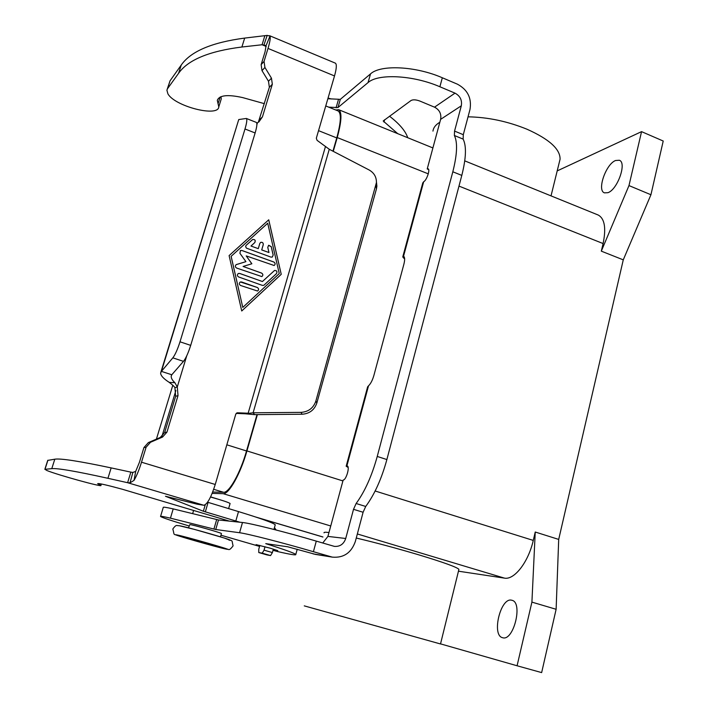 <?xml version="1.0" encoding="UTF-8"?>
<svg xmlns="http://www.w3.org/2000/svg" width="708" height="708" viewBox="0 0 708 708"><rect width="100%" height="100%" fill="white"/><g stroke="black" fill="none" stroke-linecap="round" stroke-linejoin="round"><path stroke-width="1.06" d="M258.323 122.28L269.359 87.288L268.491 81.27L262.004 70.65L261.137 64.632L265.075 51.746L266.084 45.578L262.075 44.754L241.897 47.011C209.081 51.135 187.992 59.888 178.602 73.269L167.495 88.748L166.902 90.173L167.902 93.828C174.672 106.306 218.374 117.528 218.79 106.864L217.303 100.359C219.259 95.191 227.719 94.27 242.711 97.607L264.394 103.669M167.212 89.217L170.053 80.8L181.248 65.039C190.7 51.41 211.842 42.427 244.667 38.09L267.19 35.4L269.996 36.081C270.642 37.719 269.978 41.834 268.013 48.418L264.049 61.392L264.925 67.455L271.456 78.163L272.332 84.225L262.438 116.882L258.969 121.838L256.818 123.183M229.392 521.123L122.245 489.219C106.412 484.909 98.217 483.068 97.66 483.697L100.89 485.423C103.306 487.555 56.95 474.749 46.799 470.475L44.993 469.298L51.773 468.661C57.392 468.041 76.11 471.254 107.926 478.298L127.608 482.706L130.856 472.13L111.156 467.9C79.305 461.147 60.525 458.244 54.808 459.191L47.719 460.404L44.843 469.333M258.27 248.65L250.968 246.03L258.27 248.65L259.818 243.428L260.721 242.366C262.482 242.056 263.341 242.835 263.279 244.685L261.695 249.933L263.243 244.711C263.305 242.853 262.456 242.083 260.686 242.393L260.517 242.481M261.73 249.906L268.969 252.535L261.695 249.933M268.969 252.535L267.766 247.287L268.704 245.26L271.252 246.632L273.182 255.03L272.199 257.075L270.925 257.101L246.455 248.145L245.658 246.711L246.039 245.437L252.703 239.454C255.057 239.375 255.756 240.41 254.809 242.561L251.004 246.012L254.774 242.579C255.721 240.437 255.022 239.401 252.676 239.481L252.499 239.578M272.368 256.995L273.146 255.057L271.217 246.658L268.5 245.375M257.34 287.501C258.978 288.669 259.031 289.846 257.508 291.023L240.578 285.483C238.959 284.333 238.879 283.165 240.366 281.961L257.34 287.501L241.605 281.961L240.154 282.076M257.677 290.953C258.986 289.705 258.863 288.563 257.305 287.519M267.712 223.25L231.109 256.349L242.782 307.422L279.253 273.607L267.712 223.25L231.109 256.349M231.144 256.331L242.782 307.422M281.235 274.315L241.729 310.98L229.109 255.597L268.739 219.799L281.235 274.315L268.704 219.825M241.729 310.971L281.2 274.341M263.765 285.315L262.385 285.395L238.64 276.97C237.03 275.846 236.941 274.677 238.401 273.474L239.693 273.438L262.42 281.527L274.562 270.447C276.819 270.483 277.474 271.527 276.518 273.589L264.146 285.05L276.483 273.607C277.439 271.553 276.784 270.5 274.527 270.474L274.368 270.544M262.42 281.527L239.667 273.465L238.18 273.589M245.924 261.633L239.897 253.26L240.508 250.517L241.871 250.455L273.872 262.022C275.465 263.164 275.545 264.314 274.102 265.491L246.216 255.907L251.862 263.765L243.065 266.456L261.597 273.076C263.208 274.226 263.27 275.385 261.801 276.571L236.605 268.049C235.003 266.934 234.914 265.774 236.33 264.562L245.888 261.659L236.109 264.677M274.261 265.42C275.492 264.181 275.35 263.057 273.837 262.049L241.835 250.482L240.286 250.641M246.216 255.907L251.827 263.783M261.969 276.492C263.234 275.253 263.093 274.12 261.562 273.093L243.065 266.456M329.264 149.273L253.11 412.791L254.597 414.64L245.26 413.782L253.11 412.791L301.015 412.375C308.476 411.835 313.432 408.056 315.874 401.029L376.435 182.54C376.497 176.982 374.045 172.779 369.072 169.947L329.264 149.273L317.087 140.343L316.326 138.246L334.512 75.951C336.583 68.508 336.875 64.242 335.371 63.154L335.3 63.127M130.856 472.13L132.847 472.431L135.679 471.422L134.024 480.369C136.591 476.015 139.087 469.962 141.512 462.209L146.087 447.244L150.521 442.261L162.566 437.057L166.955 432.119L178.018 395.604L177.292 386.931L174.92 387.719C174.557 386.763 172.663 384.984 169.23 382.373C163.495 378.683 160.636 375.55 160.627 372.966L161.415 371.381L171.796 374.762L171.23 376.072C171.026 378.01 172.248 380.223 174.894 382.709L177.292 386.931L186.726 355.85M325.494 146.406L248.154 413.215L237.348 412.791L235.782 414.127L215.25 484.476C211.17 497.273 207.373 504.211 203.851 505.273L197.258 504.22L165.486 496.264L203.364 511.238L239.888 522.23M274.465 527.584L276.102 530M275.155 525.115L275.253 524.787C273.412 522.929 261.163 518.53 238.507 511.592L207.559 502.22M174.92 387.719L175.637 396.321L164.645 432.544L160.291 437.447L148.344 442.606L143.936 447.553L139.387 462.395L135.679 471.422M134.024 480.369L129.998 482.856L127.608 482.706L203.851 505.273M236.18 413.41L245.26 413.782M244.995 128.989C246.826 122.767 247.269 119.263 246.331 118.457L256.358 122.413C257.349 123.236 256.942 126.75 255.128 132.962L244.995 128.989L180 341.805C177.584 349.389 175.195 354.735 172.832 357.85L161.415 371.381L238.746 119.555L160.911 372.063M171.796 374.762L183.478 361.354C185.885 358.266 188.293 352.938 190.691 345.371L180 341.805M265.013 546.718L264.04 550.16L262.234 553.169L258.783 552.55L258.765 549.249L259.863 545.364M267.005 554.913L270.571 555.576L272.394 552.576L273.359 549.116M267.031 554.922L258.783 552.55L267.031 554.922M254.597 414.64L302.112 414.233C309.511 413.702 314.423 409.959 316.848 402.985L376.426 188.992L376.895 186.151L376.435 182.54M255.128 132.962L190.691 345.371M246.331 118.457L238.746 119.555M266.199 46.462L262.075 44.754L264.845 35.71M220.958 96.677L221.25 98.952L218.79 106.864M376.452 182.036L376.895 186.151M259.703 545.903L256.101 544.629L270.208 548.178L277.801 550.647L273.2 549.7M511.539 600.189L511.981 600.295C523.212 602.473 513.592 641.475 502.662 637.731L502.521 637.687C491.352 635.315 500.591 597.26 511.539 600.189M615.544 160.512L619.358 160.256C627.049 162.628 617.535 189.62 607.933 192.691L604.402 192.85C596.8 190.434 605.853 164.141 615.544 160.512M210.515 497.034C221.719 500.122 228.25 502.273 230.1 503.485L230.073 503.592M188.487 527.832L189.877 524.557C193.249 524.867 221.577 532.92 221.436 533.54L221.418 533.593M210.603 496.866L223.356 500.804M559.453 161.743L560.072 159.238C560.302 149.202 549.293 139.202 527.026 129.237C507.459 121.298 487.794 117.165 468.032 116.829M439.836 122.254C435.712 124.679 433.42 127.635 432.96 131.113M356.266 538.036C376.391 542.824 397.268 548.443 418.915 554.877C443.712 562.4 457.049 567.223 458.917 569.347L440.509 643.97L304.272 605.871M324.06 532.859C323.724 532.195 325.361 532.08 328.963 532.522M172.805 385.249L156.415 439.119M257.004 414.623L246.526 450.969C240.269 473.148 229.082 493.007 223.569 492.281L212.683 492.033M161.911 436.5L175.885 390.48M337.99 110.908L338.132 110.961C341.477 113.289 341.017 122.272 336.76 137.918L332.937 151.185M557.187 170.911L641.554 131.635L663.219 141.025L650.935 194.744L623.27 259.854L558.7 539.416L535.239 532.027L533.266 540.416C528.398 562.125 514.282 580.206 504.423 578.117L458.465 571.197M257.393 414.614L246.933 450.925C240.446 473.909 228.852 494.458 223.162 493.68L212.143 493.387M597.968 214.94L598.225 215.037C604.667 218.595 606.287 228.1 603.101 243.561L601.313 251.145L628.978 185.584L641.554 131.635M335.831 110.032L338.654 109.678C342.114 112.085 341.637 121.369 337.229 137.556L333.256 151.353M535.239 532.027L531.912 602.119L517.079 665.768L440.535 643.873M650.935 194.744L628.978 185.584M623.27 259.854L601.313 251.145M558.7 539.416L556.125 609.287L531.912 602.119M556.125 609.287L541.647 672.6L517.079 665.768M404.64 258.907L403.109 257.508L402.808 256.756L403.551 256.199C404.887 257.066 404.994 259.774 403.861 264.323L373.877 375.488C372.47 380.293 370.691 383.736 368.523 385.816L367.647 386.798L346.212 466.103M428.676 169.557L427.216 168.973L428.136 168.823C430.375 169.38 426.667 180.319 423.791 181.646L422.782 182.894L402.879 256.5M327.857 98.731L340.318 99.35L370.532 73.88C380.506 64.472 415.605 66.065 442.323 77.765L457.412 84.181C467.652 89.721 471.847 98.147 469.997 109.448L463.298 134.688L454.554 131.086L461.306 105.802C462.235 100.138 460.138 95.916 455.005 93.146L439.88 86.757C413.091 75.101 377.975 73.375 368.036 82.606L337.937 107.572L328.716 107.147M397.728 133.662L383.187 120.979L411.065 100.492C413.074 99.456 416.012 99.642 419.871 101.058L434.526 107.165C439.509 109.82 441.535 113.882 440.624 119.36L427.216 168.973M407.737 137.724C405.525 131.015 399.445 123.838 389.489 116.201M463.298 134.688L463.129 139.104C466.59 146.016 466.147 158.114 461.802 175.398L452.819 171.787C457.2 154.477 457.722 142.379 454.368 135.493L454.554 131.086M461.802 175.398L386.878 459.554C381.568 478.891 374.514 494.52 365.717 506.459L363.098 512.256L355.381 541.363C351.363 552.851 343.672 558.099 332.3 557.125L313.414 551.709C283.28 542.859 247.189 533.628 239.57 532.735L215.736 529.513L170.442 518.159C163.459 516.521 160.158 515.964 160.548 516.486C162.398 517.707 171.894 520.858 189.036 525.947M452.819 171.787L377.24 456.456C371.895 475.829 364.859 491.511 356.124 503.503L353.513 509.326L345.725 538.487C343.752 544.142 339.964 546.771 334.38 546.381L316.29 541.116C286.244 532.204 250.172 523.15 242.481 522.504L218.498 519.973L173.203 508.893C166.212 507.326 162.893 506.84 163.256 507.441L160.592 516.318M348.132 467.457L346.177 466.245L347.247 465.979C350.133 466.501 346.097 480.351 343.159 480.015L327.919 536.407L322.724 543.018M273.031 550.311L277.589 551.559C290.324 554.488 296.395 555.461 295.785 554.461C294.501 553.187 284.483 549.576 265.739 543.638L287.625 546.762L315.573 554.417M220.949 535.213L259.571 546.408M170.053 80.8L167.495 88.748M99.324 484.582L99.607 483.679M334.512 75.951L268.013 48.418M257.473 122.741L256.889 124.67M141.512 462.209L215.25 484.476M174.894 382.709L169.23 382.373M178.018 395.604L175.637 396.321M132.847 472.431L129.998 482.856M146.087 447.244L143.936 447.553M150.521 442.261L148.344 442.606M162.566 437.057L160.291 437.447M166.955 432.119L164.645 432.544M237.623 412.782L236.782 412.95M44.993 469.298L47.923 460.209M235.808 521.008L238.507 511.592M205.329 511.884L208.099 502.388M203.364 511.238L205.267 504.742M107.926 478.298L111.156 467.9M51.773 468.661L54.808 459.191M183.478 361.354L172.832 357.85M264.04 550.16L272.394 552.576M262.234 553.169L270.571 555.576M315.874 401.029L316.848 402.985M301.015 412.375L302.112 414.233M263.951 44.905L267.19 35.4M266.084 45.578L269.996 36.081M244.667 38.09L241.897 47.011M220.153 97.023L218.064 103.713M181.248 65.039L178.602 73.269M264.049 61.392L261.137 64.632M264.925 67.455L262.004 70.65M271.456 78.163L268.491 81.27M272.332 84.225L269.359 87.288M262.438 116.882L259.526 119.714M375.966 185.407L376.426 188.992M226.401 549.151C219.029 547.877 168.336 533.354 176.619 534.876C183.08 535.841 236.799 551.266 226.401 549.151M179.319 525.743C185.841 526.469 239.446 541.992 229.003 540.107M213.692 489.316L223.569 492.281M226.826 444.81L246.526 450.969M318.538 130.653L336.76 137.918M322.945 536.974L255.862 517.061M504.423 578.117L357.345 533.965M330.733 525.973L223.162 493.68M533.266 540.416L375.143 490.998M342.911 480.927L246.933 450.925M603.101 243.561L458.988 186.098M428.278 173.849L337.229 137.556M423.685 181.708L403.551 256.199M404.516 257.747L403.109 257.508M434.526 107.165L455.005 93.146M461.306 105.802L440.624 119.36M384.621 119.741L383.966 122.068M442.323 77.765L439.88 86.757M370.532 73.88L368.036 82.606M340.318 99.35L337.937 107.572M338.424 99.642L336.052 107.846M463.129 139.104L454.368 135.493M386.878 459.554L377.24 456.456M368.523 385.816L346.867 465.944M327.919 536.407L345.725 538.487M347.495 466.103L346.964 465.935M313.042 553.868L330.353 556.665M239.57 532.735L242.481 522.504M313.414 551.709L316.29 541.116M215.736 529.513L218.498 519.973M213.913 529.08L216.675 519.557M170.442 518.159L173.203 508.893M363.098 512.256L353.513 509.326M365.717 506.459L356.124 503.503M100.89 485.423L101.332 483.989M273.943 529.442L275.253 524.787M171.451 375.355L171.23 376.072M269.527 35.674L335.371 63.154M172.823 529.062C175.203 537.248 171.345 532.505 183.611 537.452L226.728 549.231C228.896 548.603 228.454 551.939 233.082 545.886C231.206 538.487 234.136 542.266 224.648 538.133L194.673 529.451L178.823 525.628C177.168 526.239 176.805 523.416 172.849 528.973M230.1 503.485L228.622 508.601M225.356 519.938L225.144 520.672M221.436 533.54L220.489 536.823M560.072 159.238L551.028 195.886M192.7 513.504L193.558 510.592M331.291 98.978L328.052 98.058M325.751 105.943L338.132 110.961M322.928 537.027L257.491 517.601M598.225 215.037L464.758 160.866M432.898 147.937L338.654 109.678M314.918 554.311L332.3 557.125M295.785 554.461L297.218 549.249"/></g></svg>

